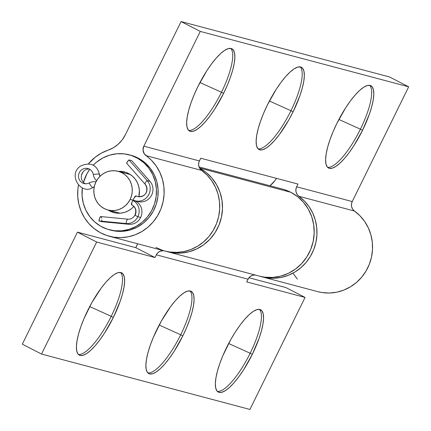 <?xml version="1.0" encoding="UTF-8"?>
<svg xmlns="http://www.w3.org/2000/svg" width="431" height="431" viewBox="0 0 431 431"><rect width="100%" height="100%" fill="white"/><g stroke="black" fill="none" stroke-linecap="round" stroke-linejoin="round"><path stroke-width="0.65" d="M360.418 129.192A46.279 13.016 117.2 0 0 369.69 85.338A46.279 13.016 -62.8 0 1 360.418 129.192L338.89 119.446L360.418 129.192A46.279 13.016 -62.8 0 1 327.576 167.314A46.279 13.016 117.2 0 0 360.418 129.192L362.552 130.291L360.418 129.192M336.848 123.46A46.279 13.016 -62.8 0 1 370.843 85.71A46.279 13.016 -62.8 0 1 362.552 130.291L369.378 114.167L371.716 106.683L373.208 99.981L373.801 94.308L373.462 89.885L372.212 86.884L370.094 85.424L367.196 85.553L363.624 87.272L359.519 90.51L355.036 95.149L350.344 101.005L345.635 107.858L336.848 123.46L333.115 131.611L330.022 139.579L327.684 147.063L326.192 153.765L325.604 159.438L325.938 163.861L327.188 166.862L329.306 168.322L332.204 168.192L335.776 166.474L339.881 163.236L344.364 158.597L349.056 152.741L353.77 145.893L362.552 130.291A46.279 13.016 -62.8 0 1 328.557 168.036A46.279 13.016 -62.8 0 1 336.848 123.46M290.947 110.729A46.279 13.016 117.2 0 0 300.218 66.875A46.279 13.016 -62.8 0 1 290.947 110.729L269.423 100.983L290.947 110.729A46.279 13.016 -62.8 0 1 258.11 148.846A46.279 13.016 117.2 0 0 290.947 110.729L293.085 111.823L290.947 110.729M267.382 104.992A46.279 13.016 -62.8 0 1 301.377 67.247A46.279 13.016 -62.8 0 1 293.085 111.823L299.911 95.704L302.25 88.22L303.742 81.513L304.329 75.845L303.995 71.422L302.745 68.421L300.628 66.961L297.729 67.091L294.157 68.809L290.052 72.047L285.564 76.686L280.877 82.542L276.163 89.389L267.382 104.992L263.648 113.143L260.556 121.116L258.217 128.6L256.725 135.302L256.133 140.975L256.472 145.398L257.722 148.399L259.834 149.859L262.738 149.729L266.31 148.011L270.415 144.773L274.897 140.134L279.584 134.278L288.856 119.845L293.085 111.823A46.279 13.016 -62.8 0 1 259.09 149.573A46.279 13.016 -62.8 0 1 267.382 104.992M221.48 92.266A46.279 13.016 117.2 0 0 230.752 48.407A46.279 13.016 -62.8 0 1 221.48 92.266L199.957 82.515L221.48 92.266A46.279 13.016 -62.8 0 1 188.643 130.383A46.279 13.016 117.2 0 0 221.48 92.266L223.614 93.36L221.48 92.266M197.91 86.529A46.279 13.016 -62.8 0 1 231.91 48.784A46.279 13.016 -62.8 0 1 223.614 93.36L227.347 85.209L230.44 77.241L232.783 69.757L234.275 63.05L234.863 57.377L234.523 52.959L233.273 49.958L231.161 48.493L228.258 48.628L224.691 50.341L220.58 53.584L216.098 58.223L211.411 64.079L206.697 70.926L197.91 86.529L194.182 94.68L191.084 102.653L188.746 110.131L187.253 116.839L186.666 122.512L187 126.935L188.25 129.93L190.367 131.396L193.266 131.266L196.838 129.548L200.943 126.305L205.431 121.671L210.118 115.815L214.832 108.962L223.614 93.36A46.279 13.016 -62.8 0 1 189.618 131.11A46.279 13.016 -62.8 0 1 197.91 86.529M143.819 146.168L200.286 31.42L408.69 86.814L352.224 201.563L296.652 186.79L297.993 184.069L200.733 158.22L199.397 160.941L143.819 146.168L199.397 160.941A7.505 7.187 -75.1 0 0 201.611 170.417L146.039 155.645A7.505 7.187 104.9 0 1 143.819 146.168L200.286 31.42L181.068 21.55L125.308 134.865A30.019 28.753 104.9 0 1 108.176 150.117L101.457 153.075L95.283 157.143L88.312 163.947A45.023 43.127 104.9 0 1 108.176 150.117L113.45 147.698L118.186 144.25L122.188 139.919L125.308 134.865L181.068 21.55L389.473 76.944L408.69 86.814L389.473 76.944L181.068 21.55L200.286 31.42L408.69 86.814L352.224 201.563A7.505 7.187 -75.1 0 0 354.444 211.034L352.655 209.175L351.626 206.767L351.475 204.116L352.224 201.563L296.652 186.79L295.898 189.349L296.049 191.994L297.083 194.403L298.866 196.267A7.505 7.187 104.9 0 1 296.652 186.79L297.993 184.069L200.733 158.22L198.912 162.185L198.605 164.831L199.203 167.4L201.611 170.417L146.039 155.645A45.023 43.127 104.9 0 1 159.939 211.212A45.023 43.127 104.9 0 1 109.339 236.253A45.023 43.127 104.9 0 1 78.453 185.093L77.86 189.279L77.752 196.795L78.857 204.202L81.141 211.287L84.535 217.849L88.953 223.705L94.265 228.699L100.326 232.681L106.963 235.547L113.989 237.206L121.208 237.621L128.422 236.781L135.426 234.706L142.02 231.452L148.022 227.11L153.264 221.809L157.601 215.694L160.908 208.933L163.09 201.713L164.092 194.246L163.888 186.742L162.471 179.398L159.89 172.432L156.221 166.032L151.561 160.386L144.25 153.781L143.027 150.058L143.819 146.168M81.459 175.196A45.023 43.127 104.9 0 1 83.016 171.926L81.459 175.196M109.339 236.253L164.917 251.025A45.023 43.127 -75.1 0 0 215.516 225.979A45.023 43.127 -75.1 0 0 201.611 170.417L207.133 175.158L211.793 180.804L215.468 187.205L218.048 194.171L219.46 201.509L219.67 209.019L218.668 216.486L216.481 223.7L213.173 230.461L208.841 236.581L203.599 241.883L197.592 246.225L190.998 249.474L183.999 251.553L176.785 252.394L169.561 251.979L164.787 250.993M292.94 273.238L297.358 279.099M317.615 291.615L322.393 292.601L329.618 293.015L336.827 292.175L343.83 290.095L350.425 286.841L356.426 282.504L361.668 277.203L366.005 271.083L369.313 264.322L371.495 257.108L372.503 249.641L372.292 242.13L370.875 234.793L368.3 227.827L364.626 221.426L359.966 215.78L354.444 211.034L298.866 196.267A45.023 43.127 104.9 0 1 312.771 251.833A45.023 43.127 104.9 0 1 262.172 276.874A45.023 43.127 104.9 0 1 260.793 276.481L266.821 277.828L274.041 278.243L281.254 277.402L288.253 275.328L294.852 272.074L300.854 267.732L306.096 262.431L310.433 256.31L313.736 249.554L315.923 242.335L316.925 234.868L316.715 227.363L315.303 220.02L312.723 213.054L309.054 206.654L304.388 201.008L298.866 196.267L354.444 211.034A45.023 43.127 -75.1 0 1 368.349 266.6A45.023 43.127 -75.1 0 1 317.744 291.647L262.172 276.874M276.53 178.364A30.019 28.753 104.9 0 1 269.962 185.766L275.021 180.541L276.53 178.364M155.898 247.453L162.535 250.314M250.169 353.248A46.279 13.016 117.2 0 0 259.44 309.388A46.279 13.016 -62.8 0 1 250.169 353.248L228.645 343.496L250.169 353.248A46.279 13.016 -62.8 0 1 217.332 391.364A46.279 13.016 117.2 0 0 250.169 353.248L252.307 354.341L250.169 353.248M226.604 347.51A46.279 13.016 -62.8 0 1 260.599 309.765A46.279 13.016 -62.8 0 1 252.307 354.341L259.133 338.222L261.472 330.739L262.964 324.031L263.551 318.358L263.217 313.94L261.962 310.94L259.85 309.474L256.951 309.609L253.38 311.322L249.274 314.565L244.786 319.204L240.099 325.06L235.385 331.908L230.827 339.488L222.87 355.661L219.772 363.635L217.434 371.113L215.942 377.82L215.355 383.493L215.694 387.916L216.944 390.912L219.056 392.377L221.954 392.248L225.526 390.529L229.637 387.286L234.119 382.653L238.806 376.796L243.52 369.943L252.307 354.341A46.279 13.016 -62.8 0 1 218.307 392.091A46.279 13.016 -62.8 0 1 226.604 347.51M180.702 334.779A46.279 13.016 117.2 0 0 189.969 290.925A46.279 13.016 -62.8 0 1 180.702 334.779L159.174 325.033L180.702 334.779A46.279 13.016 -62.8 0 1 147.86 372.901A46.279 13.016 117.2 0 0 180.702 334.779L182.836 335.878L180.702 334.779M157.132 329.047A46.279 13.016 -62.8 0 1 191.127 291.297A46.279 13.016 -62.8 0 1 182.836 335.878L186.569 327.727L189.662 319.754L192 312.276L193.492 305.568L194.085 299.895L193.745 295.472L192.495 292.477L190.378 291.011L187.48 291.14L183.908 292.859L179.802 296.102L175.32 300.736L170.628 306.592L161.361 321.025L153.398 337.198L150.306 345.166L147.968 352.65L146.475 359.357L145.888 365.03L146.222 369.448L147.472 372.449L149.589 373.914L152.488 373.779L156.06 372.066L160.165 368.823L164.647 364.19L169.34 358.328L174.054 351.48L182.836 335.878A46.279 13.016 -62.8 0 1 148.84 373.623A46.279 13.016 -62.8 0 1 157.132 329.047M111.23 316.316A46.279 13.016 117.2 0 0 120.502 272.462A46.279 13.016 -62.8 0 1 111.23 316.316L89.707 306.57L111.23 316.316A46.279 13.016 -62.8 0 1 78.394 354.438A46.279 13.016 117.2 0 0 111.23 316.316L113.369 317.415L111.23 316.316M87.665 310.584A46.279 13.016 -62.8 0 1 121.661 272.834A46.279 13.016 -62.8 0 1 113.369 317.415L120.195 301.291L122.533 293.807L124.026 287.105L124.613 281.432L124.279 277.009L123.029 274.014L120.912 272.548L118.013 272.678L114.441 274.396L110.336 277.634L105.848 282.273L101.161 288.129L91.889 302.562L83.932 318.735L80.839 326.703L78.501 334.187L77.009 340.894L76.416 346.567L76.756 350.985L78.006 353.986L80.118 355.446L83.021 355.316L86.593 353.598L90.699 350.36L95.181 345.721L99.868 339.865L104.582 333.018L113.369 317.415A46.279 13.016 -62.8 0 1 79.369 355.16A46.279 13.016 -62.8 0 1 87.665 310.584M167.691 251.763A45.023 43.127 104.9 0 1 166.312 251.37L172.971 252.803L181.052 253.062L189.074 251.752L196.751 248.919L203.815 244.663L210.016 239.13L215.144 232.514L219.013 225.052L221.491 217.003L222.493 208.642L221.981 200.27L219.972 192.178L216.534 184.651L211.793 177.944L205.916 172.303L199.591 168.176A45.023 43.127 104.9 0 1 219.427 224.012A45.023 43.127 104.9 0 1 167.691 251.763L259.392 276.136A45.023 43.127 -75.1 0 0 311.225 248.116A45.023 43.127 -75.1 0 0 290.801 192.291L199.51 168.025L290.801 192.291A45.023 43.127 -75.1 0 0 282.526 189.107L199.014 166.91M255.206 275.021A7.505 7.187 -75.1 0 0 248.04 279.191L156.345 254.818L155.004 257.539L135.787 247.669L155.004 257.539L96.652 242.033L77.435 232.158L135.787 247.669L137.57 243.757A30.019 28.753 104.9 0 1 136.422 246.381L135.787 247.669L77.435 232.158L22.31 344.186L41.527 354.056L22.31 344.186L77.435 232.158L96.652 242.033L41.527 354.056L249.932 409.45L41.527 354.056L96.652 242.033L155.004 257.539L156.345 254.818A7.505 7.187 104.9 0 1 163.505 250.648M285.839 287.552L305.056 297.422L249.932 409.45L305.056 297.422L246.704 281.912L305.056 297.422L285.839 287.552L248.962 277.753L285.839 287.552M163.861 250.691L160.073 251.219L157.902 252.679L156.345 254.818L248.04 279.191L246.704 281.912L248.73 278.049L250.626 276.223L253.002 275.183L255.561 275.064M259.236 276.093L264.672 277.176L272.753 277.435L280.77 276.126L288.447 273.292L295.51 269.036L301.716 263.503L306.845 256.887L310.713 249.425L313.192 241.376L314.194 233.015L313.676 224.643L311.667 216.551L308.235 209.024L303.494 202.317L297.616 196.676L290.801 192.291L284.923 189.823M100.854 216.583L99.744 217.693L98.947 220.931L126.073 223.538L128.847 224.276L101.721 221.669L98.947 220.931L126.073 223.538L128.847 224.276L101.721 221.669L98.947 220.931A5.005 1.422 95.5 0 1 100.784 216.572L127.91 219.18A5.005 1.422 95.5 0 0 126.073 223.538A5.005 1.422 -84.5 0 1 127.91 219.18A5.005 1.422 -84.5 0 1 127.975 219.19A5.005 1.422 95.5 0 0 127.905 219.18C130.943 219.352 133.298 217.967 134.978 215.015A5.005 0.296 26.2 0 0 137.866 216.745A12.257 11.739 104.9 0 1 126.073 223.538A12.257 11.739 -75.1 0 0 137.866 216.745L140.641 217.483A12.257 11.739 104.9 0 1 128.847 224.276A12.257 11.739 -75.1 0 0 140.641 217.483A12.257 11.739 -75.1 0 0 135.582 201.126L134.494 200.571L135.582 201.126A12.257 11.739 104.9 0 1 140.641 217.483L137.866 216.745A5.005 0.296 -153.8 0 1 134.978 215.015A5.005 0.296 -153.8 0 1 135.199 215.026A7.505 7.187 -75.1 0 0 132.101 205.016A5.005 1.406 -62.8 0 1 132.021 204.984A5.005 1.406 -62.8 0 1 132.807 200.388L132.807 200.388A5.005 1.406 117.2 0 0 132.01 204.984A5.005 1.406 117.2 0 0 132.101 205.016M135.28 200.808L138.055 201.546A12.257 11.739 -75.1 0 0 151.211 195.922A12.257 11.739 -75.1 0 0 149.972 181.349L147.197 180.611L128.966 159.923L131.741 160.661L128.966 159.923L147.197 180.611A12.257 11.739 104.9 0 1 148.436 195.184A12.257 11.739 104.9 0 1 135.28 200.808A12.257 11.739 104.9 0 1 133.028 199.941L133.028 199.941A5.005 1.406 -62.8 0 1 136.508 196.057A7.505 7.187 -75.1 0 0 138.329 196.687A7.505 7.187 104.9 0 1 136.508 196.057A5.005 1.406 117.2 0 0 133.028 199.941A12.257 11.739 -75.1 0 0 147.747 196.234A12.257 11.739 -75.1 0 0 147.197 180.611A5.005 1.212 138.6 0 0 144.999 184.107A5.005 1.212 -41.4 0 1 147.197 180.611L149.972 181.349L131.741 160.661L149.972 181.349A12.257 11.739 104.9 0 1 150.904 196.412A12.257 11.739 104.9 0 1 136.993 201.207M94.244 186.973L92.794 187.501C81.26 195.62 67.015 174.329 80.953 165.838C93.484 160.671 97.842 168.23 99.378 174.199A5.005 0.609 170.7 0 0 99.178 174.07A6.255 5.991 -75.1 0 0 99.997 176.301A6.255 5.991 104.9 0 1 99.178 174.07A5.005 0.609 -9.3 0 1 99.378 174.21L100.073 176.225M89.19 182.922A5.005 1.077 62.3 0 0 92.563 187.512A6.255 5.991 104.9 0 1 94.249 186.93A6.255 5.991 -75.1 0 0 92.563 187.512A5.005 1.077 62.3 0 0 92.805 187.496A5.005 1.077 -117.7 0 1 92.563 187.512A5.005 1.077 -117.7 0 1 89.19 182.922A11.007 10.543 104.9 0 1 95.957 181.909A11.007 10.543 -75.1 0 0 89.19 182.922A7.753 7.429 104.9 0 1 83.953 183.531A7.753 7.429 104.9 0 1 78.765 174.129A7.753 7.429 104.9 0 1 87.935 168.543A7.753 7.429 104.9 0 1 93.29 174.587A5.005 0.609 -9.3 0 1 99.178 174.07A5.005 0.609 170.7 0 0 93.29 174.587A11.007 10.543 -75.1 0 0 96.56 180.772A11.007 10.543 104.9 0 1 93.29 174.587A7.753 7.429 104.9 0 0 84.018 168.613A7.753 7.429 104.9 0 0 78.959 178.887A7.753 7.429 104.9 0 0 89.19 182.922M89.287 169.054A7.753 7.429 -75.1 0 0 81.54 174.867A7.753 7.429 -75.1 0 0 85.376 183.757A7.753 7.429 -75.1 0 1 81.54 174.867A7.753 7.429 -75.1 0 1 89.287 169.054M135.582 201.126L132.807 200.388A12.257 11.739 104.9 0 1 137.866 216.745A12.257 11.739 -75.1 0 0 132.807 200.388L135.69 200.916M126.956 163.532L126.983 162.336L128.966 159.923A5.005 1.212 138.6 0 0 126.779 163.424L145.01 184.112C148.167 187.938 147.833 197.317 137.888 196.584L136.589 196.083A5.005 1.406 117.2 0 1 136.654 196.127M138.329 196.687A7.505 7.187 -75.1 0 0 146.061 192.937A7.505 7.187 -75.1 0 0 145.182 184.22A5.005 1.212 -41.4 0 1 145.01 184.112M101.328 217.073L101.657 218.205M101.797 219.815L101.786 220.726M109.835 210.5A21.011 20.128 -75.1 0 0 110.821 211.109L109.156 210.667L112.76 212.284L116.612 213.124L120.567 213.173L124.473 212.413L128.174 210.883L131.536 208.636L133.874 206.401A21.011 20.128 104.9 0 1 113.843 212.602A21.011 20.128 104.9 0 1 109.156 210.667L110.821 211.109A21.011 20.128 -75.1 0 0 114.678 212.806M118.45 171.382A21.011 20.128 104.9 0 1 124.634 171.991A21.011 20.128 104.9 0 1 129.322 173.925A21.011 20.128 104.9 0 1 138.863 196.768L139.38 190.47L138.734 186.429L137.338 182.62L135.248 179.177L132.538 176.241L129.322 173.925L125.717 172.314L121.865 171.468L117.911 171.419M137.257 201.336A21.011 20.128 104.9 0 1 136.95 201.956L137.257 201.336M109.28 229.766L110.945 230.208A38.774 37.136 -75.1 0 0 155.257 206.918A38.774 37.136 -75.1 0 0 139.515 158.84L137.845 158.398L139.515 158.84A38.774 37.136 -75.1 0 0 130.862 155.268L129.198 154.826A38.774 37.136 104.9 0 1 137.845 158.398A38.774 37.136 104.9 0 1 153.587 206.476A38.774 37.136 104.9 0 1 109.28 229.766A38.774 37.136 104.9 0 1 100.628 226.2A38.774 37.136 104.9 0 1 82.337 187.862L82.073 195.669L83.264 203.12L85.839 210.15L89.702 216.502L94.691 221.917L100.628 226.2L107.281 229.173L114.393 230.73L121.693 230.817L128.896 229.416L135.727 226.593L141.928 222.45L147.251 217.149L151.502 210.894L154.513 203.922L156.167 196.504L156.405 188.923L155.208 181.473L152.633 174.442L148.776 168.09L143.782 162.676L137.845 158.398L131.196 155.419L124.08 153.862L116.785 153.775L109.582 155.176L102.75 157.999L96.549 162.142L93.107 165.332A38.774 37.136 104.9 0 1 129.198 154.826M83.452 182.361A38.774 37.136 104.9 0 1 89.767 169.313L86.97 173.698L83.452 182.361M110.81 230.176L116.063 231.178L123.358 231.258L130.561 229.858L137.397 227.035L143.593 222.892L148.921 217.59L153.172 211.335L156.184 204.364L157.838 196.945L158.069 189.365L156.879 181.92L154.303 174.884L150.446 168.537L145.452 163.117L139.515 158.84L130.717 155.23M109.156 210.667L108.165 210.059A21.011 20.128 104.9 0 0 109.156 210.667M125.464 172.228A21.011 20.128 -75.1 0 0 120.114 171.824M131.293 204.025L132.128 201.805M131.557 204.736L131.326 203.863L132.915 200.167L130.135 199.429A20.009 19.169 104.9 0 1 107.917 209.994A20.009 19.169 104.9 0 1 95.973 181.877L98.02 178.553L100.649 175.686L103.752 173.397L107.211 171.775L110.896 170.875L114.668 170.735L118.374 171.36L121.876 172.729L125.038 174.787L127.743 177.453L129.876 180.627L131.369 184.182L132.161 187.991L132.209 191.903L131.53 195.76L130.135 199.429L128.088 202.753L125.459 205.619L122.356 207.909L118.897 209.531L115.212 210.43L111.446 210.57L107.739 209.945L104.237 208.577L101.075 206.519L98.37 203.858L96.232 200.679L94.739 197.123L93.953 193.314L93.899 189.408L94.583 185.545L95.973 181.877A20.009 19.169 104.9 0 1 118.196 171.312A20.009 19.169 104.9 0 1 130.135 199.429L132.915 200.167L134.989 196.412L136.218 195.943M132.915 200.167L134.989 196.412L136.045 195.803M131.471 204.703L132.021 204.984C135.593 207.246 136.579 210.592 134.978 215.015M130.307 174.533L118.213 171.317M120.028 213.21L107.917 209.994"/></g></svg>
